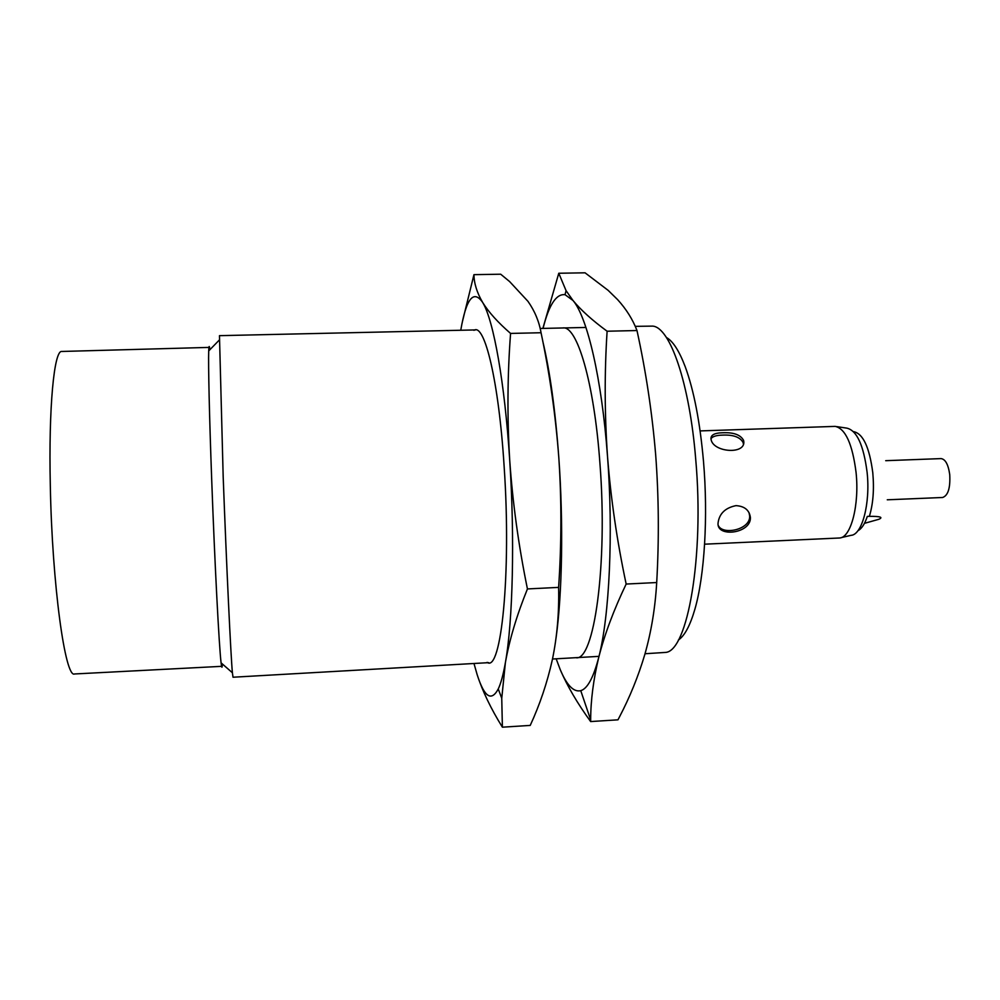 <?xml version="1.0" encoding="UTF-8"?>
<svg xmlns="http://www.w3.org/2000/svg" width="1000" height="1000" viewBox="0 0 1000 1000"><rect width="100%" height="100%" fill="white"/><g stroke="black" fill="none" stroke-linecap="round" stroke-linejoin="round"><path stroke-width="1.5" d="M722.788 432.762C714.188 432.925 710.288 435.188 711.087 439.562C713.388 452.738 747.138 454.913 743.6 440.412C740.6 434.812 733.675 432.262 722.788 432.762M710.913 438.775C712.487 436.475 716.325 435.262 722.4 435.125C733.275 434.588 740.212 437.113 743.2 442.7L743.363 443.975M749.013 512.587L749.663 515.975C750.588 529.675 723.1 535.375 718.438 525.788M864.45 523.35L878.812 519.3C883.475 517.275 880.325 516.287 869.362 516.325L867.3 516.425C864.788 524.012 861.675 528.763 857.938 530.688M841.112 537.65L851.038 535.337C862.1 534.888 870.487 503.45 867.113 472.35C863.587 445.112 856.812 430.375 846.775 428.125L836.712 426.613M704.6 544.188L839.663 537.987C850.975 537.587 859.538 504.85 856.062 472.425C852.438 444.038 845.487 428.688 835.238 426.388L700.113 430.913M735.987 505.637C725.337 507.8 719.362 513.538 718.075 522.863C716.2 537.837 751.038 533.7 750.413 517.612C749.425 510.175 744.613 506.188 735.987 505.637M678.388 640.013C684.625 635.837 690.113 625.612 694.85 609.35C704.525 576.237 708.25 516.663 703.487 461.275C700 421.975 693.913 390.45 685.225 366.725C679.212 350.887 672.938 341.125 666.375 337.463M645.025 653.737L665.612 652.412C687.5 651.237 704.388 556.65 695.75 459.663C689.65 383.062 670 327.15 652.663 326.112L635.225 326.35M488.713 662.65L233.012 677.225L232.4 672.763C230.85 656.6 226.525 566.15 223.188 477L219.462 335.662L475.513 329.925M222.35 663.962C222.138 668.662 221.725 668.288 221.088 662.85C219.125 647.15 214.7 562.575 211.688 479.425C209.338 415.613 208.212 364.062 208.713 350.925C208.912 345.45 209.3 345.05 209.887 349.725M208.787 350.85L209.225 347.4L209.812 349.8M222.275 663.888L221.887 666.325L221.175 662.925M221.887 666.325L74.6 673.962C65.25 678.713 52.15 584.963 50.312 485.662C48.525 406.8 54.162 349.875 61.812 351.463L209.225 347.4M887.275 499.8L942.6 497.488C948.05 495.625 950.438 488.013 949.737 474.65C948.312 464.55 945.413 459.2 941.062 458.6L885.713 460.688M556.163 658.8L560.288 669.75C566.875 685.375 573.7 692.337 580.75 690.675C587.5 688.662 593.5 677.525 598.775 657.237C609.4 616.538 613.438 533.688 607.513 456.438C601.862 378.812 587.25 316.925 572.987 300.475L566.062 290.65L558.775 273.25L542.875 328.413M558.775 273.25L585.062 272.812L608.138 290.35L617.587 299.6C626.275 309.15 632.75 319.462 636.987 330.538C645.913 371.312 652.138 412.7 655.662 454.7C658.812 496.625 659.163 539.237 656.7 582.537C655.238 607.837 651.263 631.862 644.775 654.613C638.325 676.237 629.925 696.95 619.575 716.725L617.975 719.825L590.638 721.562L590.662 719.875C590.725 700.288 593.425 679.412 598.775 657.237C604.6 634.4 613.737 610 626.163 584.05C617.038 541.15 610.825 498.612 607.513 456.438C604.575 414.162 604.438 372.425 607.112 331.225C592.275 320.337 580.9 310.087 572.987 300.475L565.037 294.688C556.25 293.637 548.925 304.875 543.05 328.413M560.288 669.75C567.3 686.1 577.425 703.375 590.638 721.562M575.775 657.675C593.925 662.35 607.95 565.175 599.913 463.175C594.15 382.088 576.85 324.787 562.688 327.987M607.112 331.225L636.987 330.538M626.163 584.05L656.7 582.537M473.975 663.487L477.137 674.587C484.3 697.138 491.337 701.938 498.25 688.962C500.913 683.337 503.3 674.538 505.4 662.562C512.825 621.663 514.913 538.038 509.7 459.963C504.75 382.55 493.512 320.438 482.938 302.938L482.525 302.238C476.9 292.488 474.05 283.3 473.95 274.662L462.4 321.712M473.95 274.662L500.7 274.212L509.6 281.55L527.975 301.35C534.75 311.025 539.113 321.488 541.05 332.738C549.75 373.925 555.675 415.737 558.85 458.188C555.375 410.462 550 371.45 542.75 341.163M477.137 674.587C482.5 691.175 490.925 708.713 502.388 727.188L530.225 725.413C539.837 704.613 547.2 682.775 552.312 659.887C557.087 637.025 559.188 612.863 558.612 587.388C561.562 543.625 561.638 500.562 558.85 458.188C563.488 523.325 562.225 593.488 556.1 637.6M487.125 662.362C501.125 673.175 511.475 573.75 504.15 466.688C498.812 381.075 484.525 322.65 473.95 330.337M502.388 727.188L501.75 698.275L505.4 662.562C509.487 639.612 516.838 615.062 527.438 588.938C518.562 545.575 512.65 502.575 509.7 459.963C507.125 417.238 507.425 375.062 510.575 333.425C498.137 322.638 488.925 312.462 482.938 302.913L482.525 302.238C473.462 289.4 466.2 298.738 460.75 330.25M510.575 333.425L541.05 332.738M527.438 588.938L558.612 587.388M869.362 516.325C873.138 504.012 874.275 489.487 872.788 472.75C869.45 447.163 863 433.45 853.45 431.613M743.6 440.412L743.2 442.7M750.413 517.612L749.663 515.975M552.5 659.013L598.987 656.363M540.163 328.475L585.938 327.45M221.088 662.85L232.4 672.763M208.713 350.925L219.2 340.15M580.75 690.675L590.662 719.875M565.037 294.688L566.062 290.65M498.25 688.962L501.75 698.275"/></g></svg>
